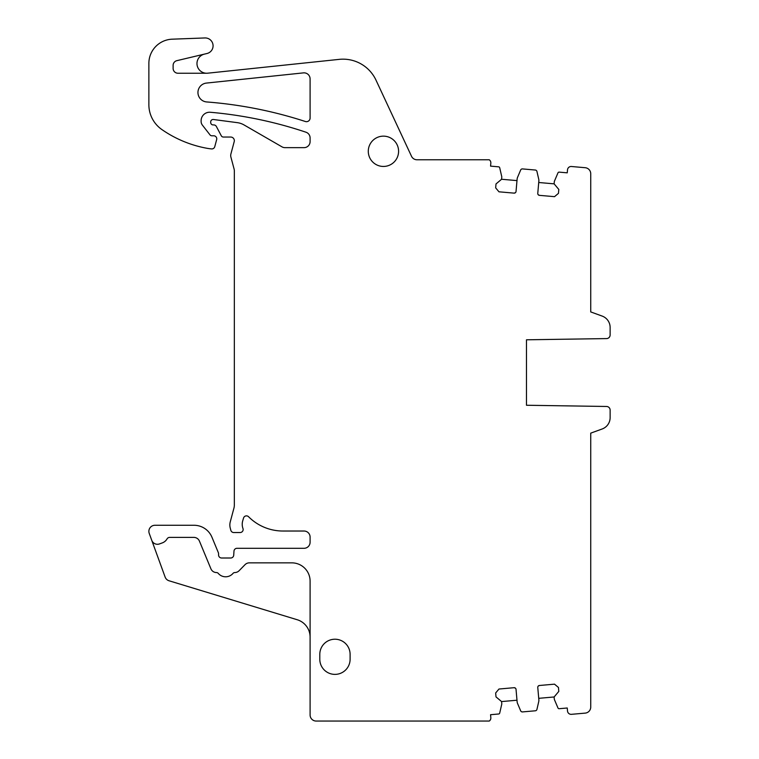 <?xml version="1.0" encoding="UTF-8"?>
<svg xmlns="http://www.w3.org/2000/svg" width="759" height="759" viewBox="0 0 759 759"><rect width="100%" height="100%" fill="white"/><g stroke="black" fill="none" stroke-linecap="round" stroke-linejoin="round"><path stroke-width="1.14" d="M310.099 637.133A18.188 18.188 0 0 0 297.111 619.705L169.048 580.777A6.063 6.063 0 0 1 165.12 577.049L151.743 540.294A6.063 6.063 0 0 0 159.513 543.918L162.284 542.903A9.089 9.089 0 0 0 167.046 538.909A3.027 3.027 0 0 1 169.674 537.391L193.849 537.391A6.063 6.063 0 0 1 199.446 541.139L210.917 568.814A6.063 6.063 0 0 0 216.448 572.552A2.429 2.429 0 0 1 218.269 573.396A9.696 9.696 0 0 0 233.013 573.396A2.429 2.429 0 0 1 234.825 572.552A6.063 6.063 0 0 0 239.094 570.73L245.034 564.668A6.063 6.063 0 0 1 249.36 562.855L291.817 562.855A18.282 18.282 0 0 1 310.099 581.128L310.099 714.987A6.063 6.063 0 0 0 316.161 721.05L489.251 721.05A3.634 3.634 0 0 0 490.826 717.729L490.57 714.703L498.625 714.001A1.214 1.214 0 0 0 499.707 713.071L501.794 703.991L501.585 701.572L516.983 700.225M538.719 698.327L554.117 696.98L558.804 691.392L558.463 687.474L554.516 684.163L539.421 685.491L538.197 686.117M539.421 685.491A1.822 1.822 0 0 0 537.77 687.455L538.852 699.779A6.063 6.063 0 0 1 538.719 701.677L536.936 709.39A1.822 1.822 0 0 1 535.323 710.794L522.496 711.914A1.822 1.822 0 0 1 520.665 710.813L517.572 703.527A6.063 6.063 0 0 1 517.116 701.686L516.035 689.362A1.822 1.822 0 0 0 514.061 687.701L515.38 688.109M204.456 54.107A9.696 9.696 0 0 0 206.695 73.243L177.967 73.243A4.848 4.848 0 0 1 173.118 68.395L173.118 65.378A4.848 4.848 0 0 1 176.847 60.663L207.055 53.491A7.884 7.884 0 0 0 204.939 37.95L172.208 39.183A24.241 24.241 0 0 0 148.868 63.405L148.868 104.676A30.303 30.303 0 0 0 161.885 129.561A115.159 115.159 0 0 0 206.742 148.242A56.972 56.972 0 0 0 211.533 148.916A3.027 3.027 0 0 0 214.759 146.686L216.657 139.618A3.027 3.027 0 0 0 213.725 135.795L211.903 135.795A2.429 2.429 0 0 1 209.996 134.865L202.406 125.14A6.063 6.063 0 0 1 201.116 121.412L201.116 120.719A8.482 8.482 0 0 1 210.347 112.266A414.31 414.31 0 0 1 305.962 132.208A6.063 6.063 0 0 1 310.099 137.958L310.099 141.591A6.063 6.063 0 0 1 303.942 147.654L285.014 147.654A6.063 6.063 0 0 1 281.978 146.848L244.037 124.941A18.188 18.188 0 0 0 237.33 122.654L213.44 119.505A2.429 2.429 0 0 0 210.698 121.905L210.698 122.503A2.429 2.429 0 0 0 213.118 124.922L213.725 124.922A3.027 3.027 0 0 1 216.4 126.544L221.277 135.757A2.429 2.429 0 0 0 223.421 137.047L230.698 137.047A3.634 3.634 0 0 1 234.208 141.629L230.907 153.963A6.063 6.063 0 0 0 230.907 157.104L234.123 169.134A6.063 6.063 0 0 1 234.332 170.699L234.332 505.058A12.125 12.125 0 0 1 233.924 508.188L230.262 521.85A12.125 12.125 0 0 0 230.262 528.122L230.84 530.304A3.027 3.027 0 0 0 233.772 532.543L240.1 532.543A3.027 3.027 0 0 0 242.956 528.473A12.125 12.125 0 0 1 242.709 520.902L243.544 518.055A3.027 3.027 0 0 1 248.601 516.765A48.491 48.491 0 0 0 282.946 531.025L303.942 531.025A6.063 6.063 0 0 1 310.099 537.087L310.099 542.249A6.063 6.063 0 0 1 303.942 548.302L236.998 548.302A3.027 3.027 0 0 0 233.981 551.148L233.725 555.161A3.027 3.027 0 0 1 230.698 558.007L221.609 558.007A3.027 3.027 0 0 1 218.573 554.971L218.573 553.823A3.027 3.027 0 0 0 218.345 552.666L211.96 537.249A19.392 19.392 0 0 0 194.038 525.275L154.931 525.275A6.063 6.063 0 0 0 149.238 533.406L151.743 540.294M516.983 180.604L501.585 179.257L496.006 183.944L495.665 187.862L498.967 191.809L514.061 193.128L515.38 192.72M538.719 182.502L554.117 183.849L554.326 181.439L557.969 172.862A1.214 1.214 0 0 1 559.193 172.132L567.248 172.834L567.514 169.817A3.634 3.634 0 0 1 571.451 166.506L585.198 167.711A6.063 6.063 0 0 1 590.73 173.745L590.73 311.921L602.153 316.076A12.125 12.125 0 0 1 610.132 327.461L610.132 334.956L610.132 327.461M514.061 193.128A1.822 1.822 0 0 0 516.035 191.477L517.116 179.143A6.063 6.063 0 0 1 517.572 177.302L520.665 170.016A1.822 1.822 0 0 1 522.496 168.915L535.323 170.035A1.822 1.822 0 0 1 536.936 171.439L538.719 179.152A6.063 6.063 0 0 1 538.852 181.05L537.77 193.374A1.822 1.822 0 0 0 539.421 195.348L538.197 194.712M590.73 473.901L590.73 433.142L602.153 428.987A12.125 12.125 0 0 0 610.132 417.592L610.132 410.107A3.634 3.634 0 0 0 606.545 406.473L590.73 406.236M350.108 654.372A15.152 15.152 0 0 0 334.947 639.22A15.152 15.152 0 0 0 319.795 654.372L319.795 659.229A15.152 15.152 0 0 0 334.947 674.381A15.152 15.152 0 0 0 350.108 659.229L350.108 654.372M383.437 136.146A15.152 15.152 0 0 0 368.286 151.297A15.152 15.152 0 0 0 383.437 166.449A15.152 15.152 0 0 0 398.589 151.297A15.152 15.152 0 0 0 383.437 136.146M610.132 410.107L610.132 417.592M602.153 428.987L590.73 433.142L590.73 707.084A6.063 6.063 0 0 1 585.198 713.118L571.451 714.323A3.634 3.634 0 0 1 567.514 711.012L567.248 707.995L559.193 708.707A1.214 1.214 0 0 1 557.969 707.967L554.326 699.39L554.117 696.98M501.585 701.572L496.006 696.895L495.665 692.967L498.967 689.03L514.061 687.701M554.117 183.849L558.804 189.437L558.463 193.355L554.516 196.666L539.421 195.348M305.336 121.497A424.281 424.281 0 0 0 206.723 101.953A9.478 9.478 0 0 1 206.457 83.073L303.401 72.883A6.063 6.063 0 0 1 310.099 78.908L310.099 118.034A3.634 3.634 0 0 1 305.336 121.497M206.695 73.243A9.696 9.696 0 0 0 207.71 73.187L339.254 59.363A36.366 36.366 0 0 1 376.009 80.16L411.511 156.278A6.063 6.063 0 0 0 417.004 159.779L489.251 159.779A3.634 3.634 0 0 1 490.826 163.109L490.57 166.126L498.625 166.828A1.214 1.214 0 0 1 499.707 167.767L501.794 176.838L501.585 179.257M606.545 406.473L526.48 405.259L526.48 339.795L606.545 338.59A3.634 3.634 0 0 0 610.132 334.956M606.545 338.59L590.73 338.827M590.73 271.153L590.73 311.921L602.153 316.076"/></g></svg>
